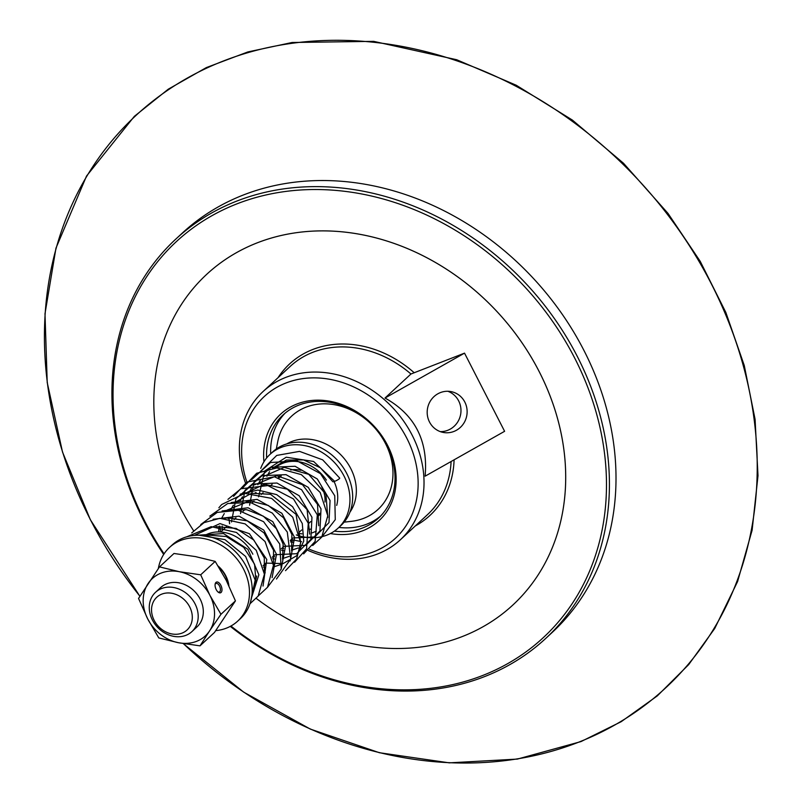 <?xml version="1.0" encoding="UTF-8"?>
<svg xmlns="http://www.w3.org/2000/svg" width="803" height="803" viewBox="0 0 803 803"><rect width="100%" height="100%" fill="white"/><g stroke="black" fill="none" stroke-linecap="round" stroke-linejoin="round"><path stroke-width="1.2" d="M209.573 630.917A39.046 32.532 -132.8 0 0 209.924 595.384A39.046 32.532 -132.8 0 0 179.199 571.686A39.046 32.532 -132.8 0 0 148.123 583.5A39.046 32.532 -132.8 0 0 147.772 619.033A39.046 32.532 -132.8 0 0 178.497 642.731A39.046 32.532 -132.8 0 0 209.573 630.917L199.997 645.853L178.497 642.731L158.803 637.933L147.772 619.033L138.548 598.446L159.496 566.888L179.199 571.686L200.7 574.807L209.924 595.384L220.955 614.295L209.573 630.917M191.927 631.59L197.036 626.852A26.77 22.303 -132.8 0 0 195.209 592.052A26.77 22.303 -132.8 0 0 160.66 587.565L155.541 592.293A26.77 22.303 -132.8 0 0 152.419 620.046A26.77 22.303 -132.8 0 0 191.927 631.59A26.77 22.303 -132.8 0 0 195.039 603.836A26.77 22.303 -132.8 0 0 155.541 592.293M215.094 584.433A4.607 2.419 -110.8 0 1 215.565 583.721A4.607 2.419 -110.8 0 1 215.997 583.45A4.607 2.419 -110.8 0 1 219.711 586.461A4.607 2.419 -110.8 0 1 219.701 591.801A4.607 2.419 -110.8 0 1 219.269 592.072A4.607 2.419 -110.8 0 1 217.944 591.931M221.096 592.443A5.731 3.001 69.2 0 0 220.203 584.203A5.731 3.001 69.2 0 0 215.194 583.861A5.731 3.001 69.2 0 0 218.396 592.303A5.731 3.001 69.2 0 0 221.096 592.443M199.997 645.853L214.481 632.443L235.44 600.885L226.215 580.298L215.184 561.397L200.7 574.807M235.44 600.885L220.955 614.295M215.184 561.397L195.49 556.599L173.98 553.478L159.496 566.888M260.734 468.37A50.198 41.826 47.2 0 1 269.979 454.418L272.699 451.898A50.198 41.826 47.2 0 1 346.755 473.529A50.198 41.826 47.2 0 1 340.904 525.563L338.193 528.073A50.198 41.826 47.2 0 1 296.317 534.928M310.751 529.127A36.808 30.675 47.2 0 1 309.426 529.318M266.164 485.273A36.808 30.675 47.2 0 1 266.325 484.149M274.546 468.43A36.808 30.675 47.2 0 1 326.409 480.114M321.692 486.869A27.884 23.237 47.2 0 1 321.752 486.989A27.884 23.237 47.2 0 1 324.974 502.026M319.885 514.482A27.884 23.237 47.2 0 1 318.51 515.897A27.884 23.237 47.2 0 1 317.737 516.57M278.33 477.494A27.884 23.237 47.2 0 1 279.745 475.828M290.656 469.986A27.884 23.237 47.2 0 1 300.944 470.307M334.088 481.539A36.808 30.675 47.2 0 1 336.708 505.398M269.979 454.418A50.198 41.826 47.2 0 1 344.035 476.049A50.198 41.826 47.2 0 1 338.193 528.073M228.203 584.283A26.77 22.303 -132.8 0 0 225.372 575.761A26.77 22.303 -132.8 0 0 218.727 567.008M189.679 606.867A22.313 18.589 47.2 0 1 171.722 633.918A22.313 18.589 47.2 0 1 154.367 600.072A22.313 18.589 47.2 0 1 189.679 606.867M286.751 443.908A47.277 39.397 47.2 0 1 350.77 468.55A47.277 39.397 47.2 0 1 349.947 512.163M276.332 448.957L277.728 441.71A63.578 52.978 47.2 0 1 325.325 403.829A63.578 52.978 47.2 0 1 385.47 443.497A63.578 52.978 47.2 0 1 351.453 521.328L344.116 522.161M380.522 516.138A70.273 58.549 47.2 0 1 366.429 524.299A70.273 58.549 47.2 0 1 338.896 527.42M270.691 453.755A70.273 58.549 47.2 0 1 285.135 413.123M266.636 457.971A70.273 58.549 47.2 0 1 283.047 414.95A70.273 58.549 47.2 0 1 373.756 426.734A70.273 58.549 47.2 0 1 378.534 518.086A70.273 58.549 47.2 0 1 362.354 528.073A70.273 58.549 47.2 0 1 334.379 531.134M330.374 533.543A72.501 60.416 -132.8 0 0 362.454 530.863A72.501 60.416 -132.8 0 0 391.543 454.388A72.501 60.416 -132.8 0 0 314.354 400.265A72.501 60.416 -132.8 0 0 263.936 461.785M246.742 481.72A96.561 80.461 47.2 0 1 286.51 382.78A96.561 80.461 47.2 0 1 406.75 438.117A96.561 80.461 47.2 0 1 373.254 551.932A96.561 80.461 47.2 0 1 309.496 549.282M292.794 540.459A96.561 80.461 47.2 0 1 291.519 539.626M464.525 353.139L410.955 374.007L385.018 398.027L464.525 353.139L504.605 431.301L425.098 476.189C428.27 440.807 414.91 414.749 385.018 398.027M256.287 598.416A225.322 187.741 -132.8 0 0 460.972 637.06A225.322 187.741 -132.8 0 0 512.846 605.03A225.322 187.741 -132.8 0 0 497.509 312.146A225.322 187.741 -132.8 0 0 206.672 274.365A225.322 187.741 -132.8 0 0 193.573 530.693M230.3 626.37A272.177 226.777 -132.8 0 0 482.924 677.24A272.177 226.777 -132.8 0 0 545.588 638.556A272.177 226.777 -132.8 0 0 554.732 319.042A272.177 226.777 -132.8 0 0 238.411 200.459A272.177 226.777 -132.8 0 0 175.757 239.143A272.177 226.777 -132.8 0 0 163.692 554.431M164.073 553.849A269.938 224.91 47.2 0 1 218.868 211.972A269.938 224.91 47.2 0 1 568.695 346.936A269.938 224.91 47.2 0 1 481.017 676.126A269.938 224.91 47.2 0 1 230.913 626.029M512.846 605.03L512.856 605.02A225.322 187.741 -132.8 0 0 512.856 605.02A225.322 187.741 -132.8 0 0 497.519 312.136A225.322 187.741 -132.8 0 0 206.672 274.355L206.672 274.355M175.757 239.143L182.331 233.051A272.177 226.777 47.2 0 1 244.995 194.366A272.177 226.777 47.2 0 1 561.317 312.949A272.177 226.777 47.2 0 1 552.173 632.463L545.588 638.556M440.305 431.623A20.778 19.945 100.6 0 0 450.332 429.073A20.778 19.945 100.6 0 0 460.932 409.149A20.778 19.945 100.6 0 0 447.853 391.272M456.495 430.227A20.778 19.945 -79.4 0 1 443.336 432.456A20.778 19.945 -79.4 0 1 427.397 415.362A20.778 19.945 -79.4 0 1 437.816 393.821A20.778 19.945 -79.4 0 1 450.975 391.593A20.778 19.945 -79.4 0 1 466.914 408.677A20.778 19.945 -79.4 0 1 456.495 430.227M245.497 482.964A101.027 84.174 47.2 0 1 263.053 391.553A101.027 84.174 47.2 0 1 286.31 377.189A101.027 84.174 47.2 0 1 403.728 421.214A101.027 84.174 47.2 0 1 400.336 539.807A101.027 84.174 47.2 0 1 377.069 554.17A101.027 84.174 47.2 0 1 308.242 550.477M292.844 542.135A101.027 84.174 47.2 0 1 290.325 540.469M218.145 566.055A27.884 23.237 47.2 0 1 225.804 575.841A27.884 23.237 47.2 0 1 228.895 585.738M256.639 576.022A35.693 29.741 47.2 0 1 255.274 581.231M205.608 534.989A35.693 29.741 47.2 0 1 252.835 554.2M158.342 568.534A50.198 41.826 47.2 0 1 169.503 547.445L172.213 544.936A50.198 41.826 47.2 0 1 246.28 566.567A50.198 41.826 47.2 0 1 240.428 618.601L237.708 621.11A50.198 41.826 47.2 0 1 215.756 630.626M169.503 547.445A50.198 41.826 47.2 0 1 243.56 569.086A50.198 41.826 47.2 0 1 237.708 621.11M272.458 468.139L286.37 460.069L303.574 459.918L320.367 467.768L332.773 481.67A3.905 0.693 -27.2 0 0 334.66 481.348A3.905 0.693 -27.2 0 0 338.204 479.542A3.905 0.693 -27.2 0 0 339.709 478.096L322.665 459.838L299.519 451.376L276.714 455.431L260.704 471.21M263.053 391.553L290.214 366.409A101.027 84.174 47.2 0 1 313.471 352.045A101.027 84.174 47.2 0 1 410.955 374.007M451.095 461.514A101.027 84.174 47.2 0 1 427.487 514.663L400.336 539.807M413.836 372.421A103.256 86.031 -132.8 0 0 278.069 377.651M415.342 525.915A103.256 86.031 -132.8 0 0 454.086 459.828M139.923 596.227A389.947 324.904 47.2 0 1 90.438 519.732A389.947 324.904 47.2 0 1 225.673 60.115A389.947 324.904 47.2 0 1 711.217 283.61A389.947 324.904 47.2 0 1 575.992 743.217A389.947 324.904 47.2 0 1 183.355 643.605M334.66 481.348L313.612 461.464L286.209 457.208L264.699 471L258.626 496.846M293.035 537.96L314.806 536.946L328.989 522.612L330.063 500.5L317.315 479L295.082 466.272L271.183 467.286L254.029 481.961L249.572 505.228M283.981 546.341L305.752 545.327L319.935 530.994L321.009 508.881L308.262 487.381L286.029 474.653L262.129 475.667L244.975 490.342L240.529 513.609M274.927 554.722L296.698 553.709L310.881 539.375L311.955 517.262L299.208 495.762L276.975 483.035L253.075 484.048L235.921 498.723L231.475 521.99M265.883 563.104L283.098 563.606L296.769 555.676L303.735 541.202L302.289 523.536L292.603 506.723L276.674 494.628L257.863 490.051L240.187 494.166M222.16 526.025L222.421 530.371M264.317 572.78L265.221 572.82M290.204 560.916L294.611 537.518L281.833 513.258L257.141 499.396L231.154 502.537M255.294 581.161L256.177 581.201M281.14 569.307L285.567 545.91L272.779 521.639L248.087 507.777L222.09 510.929M272.097 577.678L276.513 554.301L263.755 530.05L239.083 516.168L213.096 519.28M263.033 586.07L266.787 559.52L249.412 533.704L219.982 523.596L194.326 535.41M251.58 597.502L258.857 574.787L247.956 549.342L223.515 533.553L196.544 535.28M275.058 467.948L279.073 464.234M263.143 565.643L265.442 563.515M272.197 557.262L274.496 555.134M281.241 548.881L283.539 546.753M290.295 540.499L292.593 538.361M299.348 532.118L301.647 529.98M308.402 523.737L310.701 521.599M317.456 515.355L319.755 513.217M220.674 531.998L226.878 526.256M234.014 519.641L235.931 517.865M243.078 511.25L244.975 509.483M252.122 502.879L254.039 501.102M261.176 494.487L263.083 492.721M270.23 486.106L272.137 484.35M279.283 477.725L281.191 475.958M139.883 596.298L90.327 519.702L62.514 452.059L47.216 382.549L44.998 313.722L55.969 248.127L86.523 176.058L134.352 116.345L168.269 89.193L206.321 67.603L247.836 51.944L292.071 42.499L373.636 41.355L456.686 59.733L516.239 85.238L572.388 120.079L623.479 163.22L668.006 213.397L700.236 261.366L725.842 312.437L744.261 365.485L755.081 419.327L758.002 475.677L752.12 530.201L737.586 581.553L714.75 628.458L688.693 664.603L657.316 695.88L621.191 721.696L581.001 741.581L517.383 759.086L449.319 762.85L379.407 752.722L310.339 729.094L243.65 692.116L183.225 643.584M256.087 492.6L256.137 493.504M291.308 539.566L301.567 541.654M321.732 537.127L335.263 519.671L334.751 495.762L320.497 473.66L297.04 460.882L270.47 462.528L251.67 479.582M247.033 500.982L247.083 501.885M282.254 547.937L283.7 548.399M291.589 549.955L292.503 550.035M312.698 545.498L321.752 537.107L327.775 515.777L320.186 492.47L301.336 474.623L276.884 467.918L256.679 473.258L242.596 487.973M237.979 509.363L238.029 510.266M273.201 556.318L274.656 556.78M282.536 558.336L283.439 558.416M303.644 553.879L315.157 541.393L317.315 514.823L301.577 489.679L274.445 476.771L246.862 482.091L233.563 496.354M228.925 517.734L229.568 523.757M264.157 564.7L265.602 565.161M294.581 562.261L306.565 548.83L308.272 523.245L293.507 498.964L267.891 485.584L240.91 488.756L227.952 499.366M219.881 526.126L220.494 531.987M285.517 570.652L296.608 558.998L300.653 542.687L292.754 517.212L271.625 498.392L244.774 493.363L221.688 504.515L218.868 507.767M254.38 583.369L255.645 583.51M276.473 579.033L290.696 559.008L287.293 532.058L272.347 513.077L250.566 502.507L227.741 503.501L209.834 516.138M267.429 587.415L281.221 569.026L279.735 544.012L263.615 521.709L238.401 510.327L217.212 512.404L200.77 524.53M258.375 595.786L267.499 587.314L273.421 565.332L265.06 541.533L245.116 523.877L219.861 518.296L204.032 522.633L191.716 532.921M249.994 603.756L258.144 596.107L264.408 574.225L256.277 550.346L236.473 532.459L211.189 526.658L186.748 536.805M250.365 602.631L255.173 580.097L245.648 556.489L224.981 539.626L199.465 535.27M269.547 471.682L266.887 476.32M264.398 484.279L264.277 485.012M298.064 533.302L301.898 533.854M312.156 532.871L316.282 531.225M327.795 517.373L325.958 494.507L308.764 474.362L284.272 467.386L263.394 476.54M260.493 480.064L257.833 484.701M255.344 492.671L255.224 493.383M290.636 541.975L292.844 542.236M318.751 525.734L317.496 504.344L302.51 484.711L276.794 475.727L254.34 484.922M251.449 488.435L248.789 493.072M246.3 501.042L246.17 501.775M281.592 550.356L283.79 550.617M291.589 550.226L298.174 547.987M309.697 534.115L307.097 509.614L287.374 489.188L264.438 484.279L245.296 493.303M242.396 496.816L239.736 501.453M237.246 509.423L237.126 510.146M272.538 558.737L274.746 558.998M282.546 558.607L289.12 556.379M300.653 542.477L296.066 514.342L270.561 494.307L251.59 493.253L236.233 501.684M233.342 505.207L230.692 509.835M228.193 517.805L228.072 518.527M263.484 567.129L265.683 567.38M273.482 566.988L280.076 564.75M291.599 550.868L291.88 534.437L283.559 517.815L268.292 505.448L249.984 500.871L227.179 510.066M224.288 513.589L221.638 518.216M219.149 526.196L218.597 531.927M282.546 559.239L283.138 544.193L276.352 528.645L263.324 516.168L246.872 509.744L234.135 509.885M273.482 567.661L273.532 550.226L264.026 532.901L247.244 520.846L227.881 517.845L225.081 518.266M264.438 576.032L264.277 557.874L253.868 540.068L236.062 528.404L216.007 526.648M252.192 591.008L255.996 582.085L254.591 564.278L243.71 547.335L226.255 536.524L206.943 535.039"/></g></svg>
